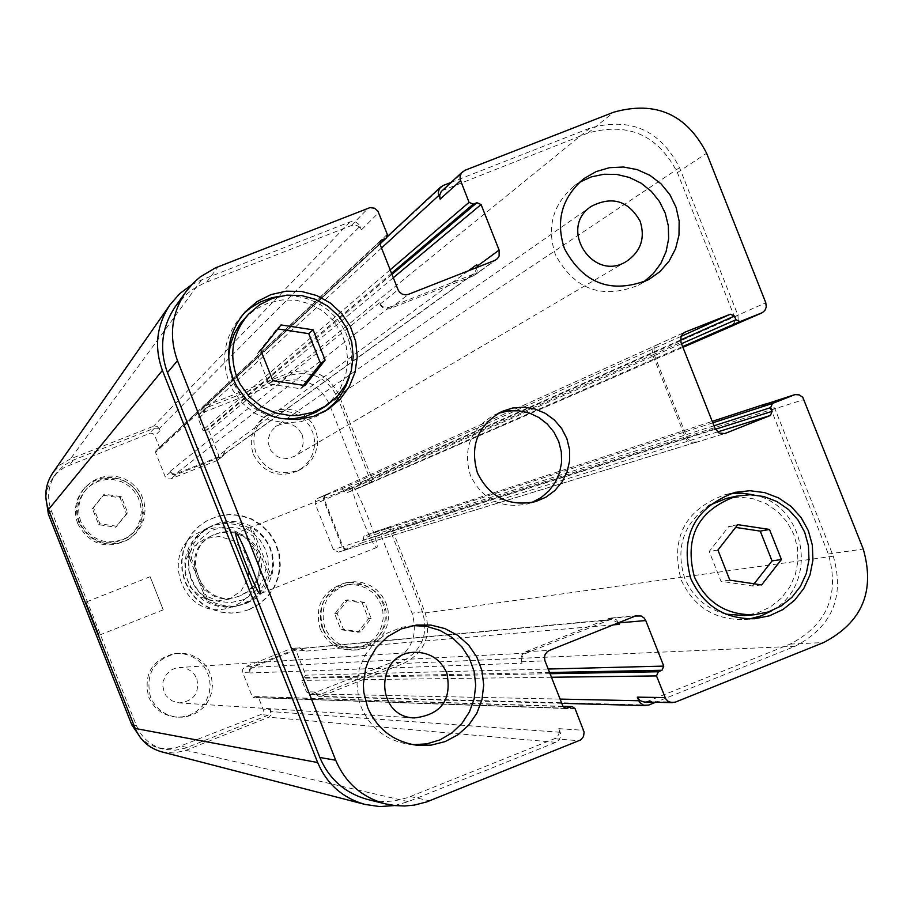 <?xml version="1.0" encoding="UTF-8"?>
<svg xmlns="http://www.w3.org/2000/svg" width="914" height="914" viewBox="0 0 914 914"><rect width="100%" height="100%" fill="white"/><g stroke="black" fill="none" stroke-linecap="round" stroke-linejoin="round"><path stroke-width="0.69" stroke-dasharray="4.57 3.43" d="M189.255 552.879C185.725 572.541 191.974 588.319 207.992 600.201L206.553 600.601L190.592 560.968L187.907 553.518L189.255 552.879L207.992 600.201M270.91 575.249C275.834 555.095 269.596 539.329 252.195 527.984L250.55 528.726L265.974 568.508L269.184 575.774L270.91 575.249L252.195 527.984M240.565 595.7L236.863 596.922C199.858 608.587 178.104 550.205 213.716 534.804L220.914 532.279L228.489 531.457L236.052 532.382L243.215 535.021L249.591 539.214L254.846 544.744L258.696 551.336L260.958 558.625L261.495 566.246L260.296 573.775L257.417 580.836L252.995 587.051L247.283 592.101L240.565 595.7M249.282 609.547L259.359 604.12L267.905 596.499L274.451 587.108L278.667 576.448L280.301 565.115L279.284 553.701L275.651 542.825L269.619 533.079L261.507 524.979L251.75 518.981L240.873 515.393L229.471 514.422L218.149 516.113L207.524 520.374L199.252 526.041L192.294 533.285L186.959 541.785L183.451 551.188L181.92 561.127L182.423 571.159L184.959 580.893L189.415 589.907L195.596 597.836L203.251 604.348L212.059 609.158L221.656 612.094L231.653 613.02L241.616 611.889L249.282 609.547M248.825 609.649L258.891 604.223L267.425 596.614L273.972 587.234L278.176 576.597L279.81 565.275L278.793 553.873L275.171 543.007L269.15 533.273L261.038 525.196L251.293 519.198L240.439 515.622L229.037 514.639L217.738 516.33L207.124 520.592L198.864 526.258L191.917 533.479L186.582 541.968L183.086 551.371L181.555 561.287L182.057 571.307L184.594 581.03L189.038 590.033L195.208 597.95L202.862 604.451L211.66 609.261L221.245 612.186L231.219 613.111L241.17 611.992L248.825 609.649M246.78 603.229L255.417 598.579L262.752 592.066L268.396 584.035L272.041 574.929L273.514 565.218L272.715 555.426L269.699 546.081L264.614 537.672L257.748 530.657L249.453 525.401L240.176 522.191L230.419 521.197L220.685 522.477L211.522 525.961L204.199 530.783L198.03 537.009L193.265 544.378L190.123 552.57L188.718 561.242L189.129 570.016L191.334 578.516L195.23 586.388L200.657 593.3L207.398 598.933L215.133 603.069L223.553 605.525L232.293 606.199L240.988 605.057L246.78 603.229M239.205 596.065L235.526 597.288C198.658 608.895 176.996 550.754 212.471 535.41L219.634 532.896L227.175 532.074L234.715 533.011L241.844 535.627L248.197 539.808L253.418 545.315L257.268 551.885L259.519 559.139L260.056 566.726L258.856 574.232L255.989 581.258L251.59 587.451L245.9 592.478L239.205 596.065M242.119 604.348L236.406 606.153L227.837 607.273L219.211 606.61L210.906 604.188L203.274 600.11L196.636 594.546L191.277 587.736L187.427 579.967L185.256 571.581L184.857 562.921L186.228 554.375L189.335 546.298L194.031 539.032L200.12 532.885L207.341 528.132L216.39 524.693L225.987 523.425L235.606 524.408L244.758 527.572L252.938 532.759L259.713 539.683L264.729 547.977L267.711 557.197L268.499 566.851L267.048 576.426L263.449 585.417L257.874 593.335L250.642 599.755L242.119 604.348M233.527 606.405L227.963 608.164C183.371 621.017 157.505 551.588 199.629 532.131L208.449 528.783L217.806 527.549L227.186 528.509L236.098 531.594L244.072 536.644L250.676 543.384L255.566 551.473L258.468 560.453L259.233 569.868L257.828 579.202L254.309 587.953L248.882 595.677L241.833 601.938L233.527 606.405M229.106 599.184L214.813 601.378L200.966 597.15L190.318 587.325L184.982 573.843L186.01 559.391L193.208 546.823L205.136 538.632L219.429 536.449L233.264 540.688L243.901 550.514L249.236 563.984L248.208 578.425L241.033 590.981L229.106 599.184M85.985 602.086L99.123 635.241L85.985 602.086L150.113 576.711L163.24 609.832L150.113 576.711M352.781 487.036C348.634 487.253 373.62 550.308 376.751 547.486C381.035 547.589 355.843 484.032 352.793 487.036L236.052 533.216M643.365 282.197L638.418 285.225C601.938 299.723 574.255 289.521 555.369 254.618C546.401 227.095 552.844 204.062 574.7 185.519L579.522 182.286M413.082 744.693L409.552 744.396C386.691 740.843 370.581 728.435 361.224 707.162L358.825 699.736L357.02 684.255L359.259 668.842L365.394 654.55L374.991 642.325L387.41 633.036L401.794 627.278L412.957 625.564M761.613 584.914L752.428 585.988L721.009 581.293L709.207 551.485L728.846 526.395L735.621 527.412M729.852 580.173L721.009 581.293M717.924 550.034L709.207 551.485M737.769 524.67L728.846 526.395M754.141 583.795L752.428 585.988M304.99 385.537L300.672 388.77L268.853 383.96L256.983 353.969L276.942 328.812L277.81 328.949M272.829 380.67L268.853 383.96M260.821 350.359L256.983 353.969M280.998 324.938L276.942 328.812M303.425 385.297L300.672 388.77M725.785 614.128C706.373 608.838 692.686 596.865 684.712 578.231C675.286 547.989 683.341 523.745 708.853 505.488M726.139 498.496L739.814 497.045L753.456 498.85L766.32 503.797L777.711 511.623L787 521.894L793.683 534.05L797.396 547.429L797.933 561.287L795.271 574.895L789.547 587.485L781.082 598.384L770.319 606.987L757.866 612.826L744.396 615.579M749.594 618.927L744.43 619.543C714.794 620.138 693.669 606.85 681.067 579.682C670.236 537.843 684.872 509.521 724.973 494.703L730.08 493.743M753.879 494.885C806.731 505.328 819.138 584.709 771.93 610.643M280.941 418.486C258.159 414.728 242.107 402.251 232.796 381.069L229.46 369.199L228.626 356.906M244.404 318.632L255.337 309.378L268.179 303.025L282.175 299.941L296.513 300.295L310.372 304.076L322.939 311.057L333.484 320.825L341.402 332.822L346.246 346.36L347.72 360.642L345.755 374.854L340.442 388.164L332.102 399.795L321.225 409.095M325.544 410.946L316.016 416.635L300.82 421.731L284.814 422.839L269.024 419.892L254.446 413.082L242.016 402.846L232.533 389.821L229.106 382.52C220.571 358.094 224.581 336.009 241.136 316.29L243.284 314.05M280.347 296.136L289.292 295.713L298.215 296.547L306.944 298.627L315.296 301.917L323.11 306.35L330.217 311.834L336.501 318.266L341.813 325.498L346.063 333.416L349.171 341.847L351.056 350.622L351.696 359.568L351.079 368.513L349.205 377.276M255.989 452.761C251.156 437.897 254.675 425.421 266.545 415.356L273.023 411.62L280.187 409.506L287.647 409.118L295.005 410.466L301.849 413.494L307.812 418.041L312.554 423.833L315.844 430.574L317.466 437.886L317.364 445.369L315.524 452.613L312.051 459.228L307.127 464.86L301.037 469.179C281.215 477.074 266.203 471.601 255.989 452.761M302.066 434.596C304.876 443.656 302.408 450.876 294.651 456.269L287.373 458.611L279.787 457.64L276.325 455.949L270.887 450.545L268.248 443.347L268.156 439.485L270.441 432.185L275.605 426.552C286.95 420.817 295.77 423.49 302.066 434.596M253.407 454.475C263.54 473.166 278.45 478.605 298.124 470.767L304.168 466.483L309.046 460.896L312.497 454.327L314.325 447.129L314.427 439.703L312.817 432.448L309.56 425.753L304.842 420.006L298.924 415.504L292.126 412.488L284.825 411.14L277.422 411.54L270.304 413.642L263.883 417.344C252.093 427.341 248.597 439.714 253.407 454.475M150.513 697.108C145.063 674.041 153.769 659.44 176.631 653.304L184.342 653.327L191.837 655.201L198.658 658.811L204.428 663.941L208.792 670.305L211.522 677.537L212.448 685.214L211.522 692.881L208.792 700.113L204.416 706.488L198.646 711.629L191.826 715.251L184.331 717.136L176.608 717.17C164.246 715.251 155.551 708.567 150.513 697.108M196.807 678.679C199.675 693.109 193.814 701.187 179.224 702.912L171.958 700.832L166.222 695.897L164.28 692.629L162.669 685.237L163.08 681.456L166.234 674.566L171.969 669.631L175.488 668.203L182.4 667.62L187.016 668.797L191.14 671.162L194.488 674.543L196.807 678.679M148.696 697.016C153.701 708.396 162.338 715.034 174.597 716.93L182.263 716.896L189.701 715.034L196.476 711.435L202.2 706.339L206.541 700.01L209.26 692.835L210.174 685.214L209.26 677.594L206.553 670.419L202.211 664.101L196.487 659.005L189.712 655.429L182.286 653.567L174.62 653.544C151.93 659.634 143.292 674.121 148.696 697.016M360.493 631.928L343.504 629.415L337.152 613.385L347.8 599.881L364.789 602.395L371.13 618.412L360.493 631.928L357.888 632.237L368.468 618.801L362.161 602.874L345.264 600.372L334.684 613.797L340.991 629.735L357.888 632.237M340.991 629.735L343.504 629.415M334.684 613.797L337.152 613.385M345.264 600.372L347.8 599.881M362.161 602.874L364.789 602.395M368.468 618.801L371.13 618.412M116.981 526.304L99.877 523.756L93.502 507.681L104.253 494.154L121.345 496.713L127.709 512.777L115.758 527.218L126.429 513.771L120.1 497.787L103.099 495.251L92.417 508.698L98.746 524.693L115.758 527.218M98.746 524.693L99.877 523.756M92.417 508.698L93.502 507.681M103.099 495.251L104.253 494.154M120.1 497.787L121.345 496.713M126.429 513.771L127.709 512.777M324.87 627.644C319.409 606.439 326.926 592.101 347.423 584.629L354.838 583.84L362.23 584.811L369.21 587.474L375.38 591.678L380.407 597.219L384.017 603.766L386.016 610.986L386.291 618.458L384.828 625.804L381.709 632.591L377.094 638.475L371.244 643.113L364.48 646.267L357.18 647.752C342.053 648.117 331.279 641.411 324.87 627.644M322.116 628.021C316.701 606.953 324.162 592.706 344.521 585.291L351.89 584.514L359.236 585.463L366.171 588.113L372.295 592.295L377.288 597.79L380.887 604.303L382.863 611.466L383.137 618.904L381.686 626.193L378.579 632.934L374.009 638.783L368.193 643.387L361.476 646.518L354.209 648.003C339.185 648.369 328.492 641.708 322.116 628.021M322.893 628.432C317.078 605.891 325.041 590.604 346.794 582.584L354.723 581.715L362.641 582.709L370.101 585.531L376.717 590.021L382.098 595.939L385.971 602.943L388.107 610.655L388.404 618.664L386.828 626.501L383.48 633.768L378.533 640.051L372.261 644.998L365.017 648.334L357.191 649.888C341.128 650.22 329.691 643.068 322.893 628.432M320.151 628.798C326.904 643.342 338.271 650.448 354.232 650.128L362.001 648.574L369.21 645.261L375.437 640.348L380.35 634.11L383.674 626.89L385.24 619.098L384.954 611.146L382.829 603.48L378.979 596.522L373.632 590.65L367.062 586.182L359.636 583.383L351.776 582.389L343.893 583.258C322.288 591.232 314.37 606.405 320.151 628.798M80.912 521.86C76.593 509.452 78.684 498.256 87.196 488.27L93.091 483.278L100.014 479.839L107.566 478.159L115.29 478.33L122.762 480.341L129.537 484.077L135.215 489.321L139.488 495.776L142.081 503.054L142.87 510.732L141.796 518.387L138.928 525.561L134.427 531.834L128.543 536.838C108.001 546.778 92.12 541.785 80.912 521.86M79.758 522.934C75.462 510.606 77.541 499.49 85.996 489.561L91.857 484.603L98.735 481.187L106.23 479.519L113.907 479.69L121.334 481.689L128.051 485.403L133.707 490.612L137.945 497.01L140.528 504.242L141.304 511.886L140.242 519.483L137.386 526.601L132.918 532.839L127.08 537.82C106.664 547.68 90.886 542.722 79.758 522.934M78.924 522.648C74.342 509.521 76.513 497.65 85.436 487.013L91.72 481.621L99.112 477.885L107.189 476.045L115.472 476.194L123.481 478.33L130.748 482.318L136.849 487.939L141.407 494.851L144.184 502.654L145.006 510.892L143.829 519.095L140.71 526.761L135.843 533.456L129.502 538.78C107.635 549.165 90.772 543.796 78.924 522.648M77.77 523.722C89.549 544.721 106.31 550.057 128.029 539.74L134.324 534.45L139.156 527.801L142.253 520.18L143.429 512.046L142.618 503.854L139.853 496.108L135.318 489.23L129.262 483.655L122.053 479.69L114.09 477.565L105.864 477.416L97.832 479.244L90.486 482.958L84.248 488.316C75.382 498.884 73.223 510.686 77.77 523.722M45.826 497.079L47.539 488.43L51.195 480.41L56.874 473.166L64.288 467.385L150.307 433.122L152.638 433.43L154.455 434.927L159.436 447.22L159.013 449.094L155.974 450.545L155.551 452.407L165.103 476.502L167.353 478.845L170.61 478.902L216.344 460.873L217.258 460.37L218.72 455.378L209.192 431.294L202.817 430.151L198.281 418.703L199.343 414.031L279.753 382.121C302.031 375.837 318.483 383.023 329.131 403.668L360.47 482.843L360.71 485.117L358.654 488.065L346.737 492.829L341.562 488.944L317.432 498.496L315.261 500.769L315.25 503.911L333.359 549.634L338.534 552.136L362.778 542.528L363.886 536.164L375.94 531.445L378.19 531.594L380.041 532.873L412.077 613.203C418.463 635.527 411.38 652.036 390.849 662.719L310.257 694.503L306.418 691.829L301.894 680.382L305.756 675.183L296.227 651.111L291.886 648.449L290.732 648.734L245.055 666.912L242.724 669.174L242.678 672.43L252.218 696.525L253.738 697.599L257.074 696.571L258.593 697.645L263.381 710.007L263.083 712.349L261.187 714.417L174.974 748.189L166.542 748.966L156.808 747.503L147.851 743.653L141.167 738.638M498.324 413.299L494.611 414.819C470.63 428.597 462.575 448.843 470.436 475.577C482.443 499.695 501.558 509.132 527.789 503.877L531.594 502.586M191.7 284.711L201.64 279.89L349.879 221.953L352.416 221.428L355.797 222.079L358.574 224.124L359.91 226.352L159.23 428.643L160.03 430.654L157.722 428.266L154.409 428.209L73.326 460.085L63.603 465.626L55.857 473.692C48.111 485.277 46.603 497.616 51.333 510.743L136.437 725.636C141.647 737.804 150.616 745.641 163.355 749.149L175.374 750.188L185.519 748.109L268.053 715.216L270.43 712.897L270.475 709.584L263.129 709.093M176.059 474.663L172.312 474.389L170.118 471.418L172.426 473.806L175.739 473.863L222.41 455.469L223.347 454.955L224.833 449.859L223.656 455.766L176.059 474.663L170.61 478.902M369.37 483.506L682.941 347.343L367.371 484.306L369.759 481.941L369.782 478.696L337.803 397.921C326.949 376.842 310.154 369.507 287.419 375.917L206.724 407.644L205.376 408.478L204.29 413.254L198.281 418.703M323.647 500.209L323.853 496.565L326.869 494.28L324.664 496.245L324.299 499.444L342.921 546.549L345.069 548.857L348.52 548.983L345.138 549.474L342.316 547.28L323.647 500.209L315.25 503.911M560.099 699.096L315.444 693.966L314.644 691.955L318.563 694.686L320.254 694.377L400.789 662.25C421.731 651.351 428.952 634.51 422.451 611.729L390.278 530.52L388.29 528.623L386.028 528.235L375.266 531.651M298.627 647.98L299.815 647.695L304.556 651.214L300.146 648.506L298.947 648.791L252.355 667.334L249.979 669.654L249.922 672.967L249.488 669.299L251.59 666.74L298.627 647.98L290.732 648.734M161.709 751.856L173.934 753.022L185.919 750.325L269.287 717.022L271.504 713.983L270.475 709.584M159.23 428.643L156.922 426.255L153.609 426.187L70.504 458.862L60.61 464.541L52.784 472.846M315.444 693.966L319.34 696.697L321.054 696.399L403.577 663.461C424.53 652.562 431.751 635.721 425.238 612.94L392.277 529.732L388.953 527.447L384.874 528.509M369.507 483.46L371.758 481.152L371.781 477.908L339.003 395.122C328.149 374.043 311.354 366.72 288.63 373.118L205.924 405.622L204.565 406.479L203.502 411.231L204.29 413.254M175.499 306.35L187.096 293.76L193.974 288.63L204.028 283.18L351.307 225.552L353.844 225.027L357.225 225.678L359.396 227.106L361.338 229.951L378.704 212.642M477.348 267.288L474.183 273.674L472.504 274.588L389.433 307.207L386.908 307.732L383.526 307.081L380.75 305.036L379.413 302.808L380.795 305.79L383.32 308.132L386.611 309.149L389.181 308.909L473.075 276.028L476.88 272.76L477.714 267.139M442.079 190.638L587.873 133.09C628.226 121.825 658.057 135.009 677.388 172.609L734.422 316.724L734.445 322.379L730.629 326.492M696.959 441.942L691.578 442.022L687.362 438.332L654.047 354.301L654.058 348.565L655.921 345.835L658.32 344.315L655.132 345.858L652.984 348.371L652.368 354.061L685.591 438.149L687.408 440.868L690.161 442.593L693.372 443.016L696.959 441.942L348.52 548.983M762.276 405.279L767.646 405.885L771.302 409.929L828.324 554.01C839.966 594.648 827.227 624.685 790.119 644.107L647.261 701.472L644.244 702.021M618.572 622.765L616.55 619.943L614.174 618.515L608.655 618.572L525.801 651.693L522.991 653.647L521.288 656.64L521.049 660.079L522.077 663.198L249.922 672.967M394.631 805.542L408.215 801.635L556.672 741.962L559.254 739.7L560.602 736.535L560.465 733.085L558.762 728.652L559.288 732.068L558.683 734.593L556.66 737.381L554.467 738.729L407.484 797.671L395.534 800.698L386.314 801.555L377.071 801.178L367.954 799.567M359.91 226.352L361.338 229.951M618.401 622.834L611.352 619.498L609.227 620.012L526.373 653.133L523.551 655.087L522.157 657.269L521.551 659.794L522.077 663.198M767.223 403.645L771.816 404.833L774.844 408.512L833.282 556.18C844.924 596.819 832.186 626.855 795.089 646.278L655.635 702.272M450.979 182.446L590.01 128.109C630.363 116.855 660.194 130.028 679.513 167.639L737.964 315.33L738.181 320.437L735.164 324.539M187.918 553.507L191.62 544.31L195.767 538.129L200.931 532.771L209.123 527.207C223.187 520.489 237 520.991 250.55 528.726M190.592 560.968L193.574 549.531L199.926 539.58L209.02 532.062L214.344 529.469L225.849 526.898L237.594 527.995L243.204 529.903L253.189 536.21M265.974 568.508L263.004 579.933L256.674 589.896L247.591 597.413L242.279 600.018L230.762 602.6L219.006 601.515L208.152 596.853L203.399 593.312M269.184 575.774C265.209 589.062 256.857 598.43 244.107 603.868L233.721 606.519L224.307 606.61L215.098 604.611L206.564 600.601L215.087 604.6L224.296 606.61L233.721 606.519L240.988 605.057M51.333 510.743L49.744 512.628M73.326 460.085L69.932 464.609M154.409 428.209L149.382 433.373M160.03 430.654L154.9 435.772M170.438 472.218L165.103 476.502M222.73 456.28L216.344 460.873M225.152 450.659L218.72 455.378M206.724 407.644L200.657 413.208M287.419 375.917L279.753 382.121M337.803 397.921L329.131 403.668M369.782 478.696L360.47 482.843M367.371 484.306L358.105 488.327M326.07 494.6L317.626 498.416M342.122 546.858L333.359 549.634M347.72 549.291L338.843 552.022M390.472 530.943L380.738 534.039M422.451 611.729L412.077 613.203M400.789 662.25L390.849 662.719M320.254 694.377L311.914 694.206M314.644 691.955L306.418 691.829M304.236 650.414L296.227 651.111M252.036 666.534L245.055 666.912M249.602 672.167L242.678 672.43M268.053 715.216L260.753 714.611M187.142 747.503L181.463 746.247M136.437 725.636L133.935 725.202M206.678 282.083L218.195 266.705M351.307 225.552L368.296 208.072M379.973 304.248L398.058 289.761M390.004 308.646L408.467 294.319M473.075 276.028L494.657 260.49M444.455 189.141L464.952 170.301M587.873 133.09L613.751 112.182M677.388 172.609L706.613 153.221M734.422 316.724L765.806 302.785M656.903 344.875L684.689 332.296M652.63 354.861L680.964 342.35M685.591 438.149L715.171 428.792M695.543 442.502L724.288 433.682M771.302 409.929L804.08 399.509M828.324 554.01L863.25 549.051M790.119 644.107L823.651 642.553M647.261 701.472L675.446 702.089M608.655 618.572L635.39 616.036M525.801 651.693L549.428 650.414M521.506 661.759L544.961 660.856M554.467 738.729L579.179 740.763M558.762 728.652L583.635 730.297M410.375 796.574L429.66 800.824M408.215 801.635L185.919 750.325M555.883 742.328L268.853 717.227M560.191 732.263L271.275 711.595M575.043 708.613L258.593 697.645M563.058 706.556L256.388 696.685M564.624 708.213L254.423 697.473M563.035 706.499L252.218 696.525M526.373 653.133L252.355 667.334M609.227 620.012L298.947 648.791M613.328 624.856L304.556 651.214M548.194 669.037L305.756 675.183M549.577 672.51L304.808 677.388M550.057 673.709L302.842 678.177M551.45 677.251L301.894 680.382M648.677 705.071L321.054 696.399M795.089 646.278L403.577 663.461M833.282 556.18L425.238 612.94M774.844 408.512L392.472 530.154M387.125 527.629L712.235 421.365L386.873 527.721M712.817 422.828L363.886 536.164M713.983 425.787L362.949 538.357M715.376 429.26L363.726 540.334M717.456 431.968L362.778 542.528M687.02 437.589L342.921 546.549M654.047 354.301L324.459 499.889M658.32 344.315L326.869 494.28M680.964 336.409L341.562 488.944M680.427 340.077L343.755 489.904M681.501 343.698L344.544 491.869M682.632 346.566L346.737 492.829M737.964 315.33L371.781 477.908M679.513 167.639L339.003 395.122M590.01 128.109L288.63 373.118M443.039 185.542L205.924 405.622M381.526 247.991L203.502 411.231M390.175 269.847L202.817 430.151M391.535 273.286L205.01 431.111M391.969 274.36L206.987 430.334M393.306 277.742L209.192 431.294M468.311 270.83L224.833 449.859M472.504 274.588L222.41 455.469M389.433 307.207L175.739 473.863M379.413 302.808L170.118 471.418M379.984 244.107L155.551 452.407M380.075 241.547L156.511 450.202M379.87 243.741L158.476 449.425M387.296 234.338L159.436 447.22M349.879 221.953L153.609 426.187M201.64 279.89L70.504 458.862M187.907 553.518L190.489 546.526L195.756 538.129L202.851 531.205L211.522 525.961M213.716 534.804L212.471 535.41M236.863 596.922L235.526 597.288M207.341 528.132L199.629 532.131M236.406 606.153L227.963 608.164M163.24 609.832L99.123 635.241M376.751 547.486L260.056 593.792M584.023 178.561L574.7 185.519M648.62 279.661L638.418 285.225M416.487 625.039L409.426 625.873M416.624 745.218L409.552 744.396M744.43 619.543L754.827 618.732M724.973 494.703L735.119 492.338M322.996 412.694L328.206 409.301M241.136 316.29L245.329 311.697M266.545 415.356L263.883 417.344M301.037 469.179L298.124 470.767M591.415 206.278L275.605 426.552M626.593 261.335L294.651 456.269M176.631 653.304L174.62 653.544M176.608 717.17L174.597 716.93M414.282 652.299L179.235 667.54M414.35 717.936L179.224 702.912M354.209 648.003L357.18 647.752M344.521 585.291L347.423 584.629M354.232 650.128L357.191 649.888M343.893 583.258L346.794 582.584M127.08 537.82L128.543 536.838M85.996 489.561L87.196 488.27M128.029 539.74L129.502 538.78M84.248 488.316L85.436 487.013M501.923 411.46L494.611 414.819M535.524 501.626L527.789 503.877M52.818 477.953L55.857 473.692M217.258 460.37L223.656 455.766M199.343 414.031L205.376 408.478M358.231 488.27L367.508 484.249M317.432 498.496L325.875 494.68M338.534 552.136L347.4 549.405M375.505 531.571L385.125 528.429M310.257 694.503L318.563 694.686M291.886 648.449L299.815 647.695M158.156 747.869L163.355 749.149M474.732 275.125L496.382 259.553M656.56 345.012L685.032 332.125M694.971 442.707L724.893 433.522M610.769 618.07L637.572 615.51M562.944 706.294L257.074 696.571M565.892 708.521L253.738 697.599M611.352 619.498L300.146 648.506M561.779 703.323L319.34 696.697M696.388 442.148L348.2 549.097M657.977 344.452L326.675 494.36M387.342 236.577L204.565 406.479M474.183 273.674L223.347 454.955M380.772 240.588L155.974 450.545M379.938 243.969L159.013 449.094"/><path stroke-width="1.37" d="M236.041 533.216L236.052 533.216C238.166 530.577 263.403 594.271 260.056 593.792C257.862 596.248 232.819 533.056 236.041 533.216M579.522 182.286L591.267 176.905L603.903 174.243L616.847 174.437L629.449 177.476L641.114 183.188L651.282 191.323L659.451 201.48L665.232 213.168L668.34 225.815L668.637 238.817L666.1 251.544L660.856 263.392L653.156 273.777L643.365 282.197M640.177 221.302C628.546 200.749 612.289 195.733 591.415 206.278C557.654 227.803 592.957 283.02 626.593 261.335C640.851 251.407 645.387 238.063 640.177 221.302M564.441 248.619C555.346 220.708 561.87 197.355 584.023 178.561L596.099 171.603L609.467 167.685L623.394 167.011L637.138 169.604L649.923 175.328L661.062 183.863L669.939 194.751L676.086 207.398L679.159 221.108L678.988 235.127L675.583 248.699L669.128 261.084L659.977 271.595L648.62 279.661C611.649 294.354 583.589 284.003 564.441 248.619M367.622 707.47L363.772 692.149L363.361 684.243L365.634 668.614L368.262 661.153L376.305 647.603L387.57 636.601L401.269 628.901L416.487 625.039L430.962 625.096L445.004 628.615L457.8 635.413L468.608 645.067L476.822 657.04L481.952 670.636L483.712 685.077L481.998 699.507L476.902 713.114L468.722 725.11L457.925 734.787L445.141 741.597L431.1 745.15L416.624 745.218C393.443 741.62 377.116 729.041 367.622 707.47M412.957 625.564L426.701 626.387L439.897 630.363L451.813 637.286L461.821 646.781L469.396 658.343L474.115 671.333L475.726 685.077L474.149 698.822L469.465 711.823L461.924 723.397L451.927 732.914L440.022 739.86L426.838 743.859L413.082 744.693M446.809 672.967C440.377 659.063 429.534 652.173 414.282 652.299C374.843 653.144 374.889 717.113 414.35 717.936C441.313 714.714 452.133 699.724 446.809 672.967M769.508 529.446L781.424 559.551L761.613 584.914L729.852 580.173L717.924 550.034L737.769 524.67L769.508 529.446L760.254 531.114L772.033 560.899L754.141 583.795M735.621 527.412L760.254 531.114M781.424 559.551L772.033 560.899M313.136 329.828L325.133 360.116L304.99 385.537L272.829 380.67L260.821 350.359L280.998 324.938L313.136 329.828L308.738 333.656L320.608 363.612L303.425 385.297M277.81 328.949L308.738 333.656M325.133 360.116L320.608 363.612M708.853 505.488L726.139 498.496L736.296 496.188C698.067 510.138 684.095 537.044 694.377 576.894C706.408 602.783 726.539 615.385 754.781 614.711L768.423 611.923L781.024 606.016L791.912 597.31L800.493 586.274L806.285 573.524L808.981 559.756L808.433 545.715L804.674 532.177L797.899 519.872L788.496 509.475L776.969 501.558L763.944 496.542L750.143 494.725L736.296 496.188M754.781 614.711L744.396 615.579L725.785 614.128M730.08 493.743L742.031 493.16L753.879 494.885M771.93 610.643L761.168 615.865L749.594 618.927M690.676 578.379C679.719 536.015 694.537 507.339 735.119 492.338L749.914 490.715L764.687 492.612L778.637 497.936L790.987 506.379L801.064 517.484L808.319 530.634L812.34 545.11L812.923 560.133L810.021 574.86L803.806 588.479L794.609 600.258L782.932 609.547L769.428 615.819L754.827 618.732C724.825 619.326 703.449 605.868 690.676 578.379M228.626 356.906L230.282 344.944L234.304 333.564L240.531 323.259L248.631 314.062C232.659 332.822 228.751 353.889 236.886 377.276L240.165 384.234L249.214 396.642L261.084 406.376L275 412.831L290.069 415.562L297.736 415.482L312.714 412.408L326.401 405.656L337.426 396.253L345.869 384.463L351.239 370.993L353.238 356.609L351.741 342.144L346.84 328.446L338.82 316.29L328.137 306.396L315.421 299.335L301.392 295.508L286.882 295.142L272.703 298.261L259.713 304.693L248.631 314.062M326.401 405.656L316.038 412.168L304.865 416.658L292.994 418.795L280.941 418.486M243.284 314.05L250.082 308.189L260.307 301.986L271.527 297.827L280.347 296.136M349.205 377.276L346.109 385.697L340.191 396.093L334.524 403.051L325.544 410.946M233.139 378.739C224.513 354.015 228.569 331.668 245.329 311.697L257.12 301.563L271.012 294.594L286.173 291.166L301.734 291.497L316.781 295.553L330.422 303.105L341.87 313.696L350.462 326.721L355.683 341.413L357.237 356.917L355.043 372.318L349.217 386.736L340.088 399.304L328.206 409.301L313.605 416.361L297.69 419.526L281.466 418.589L273.56 416.59L258.799 409.701L246.22 399.327L236.623 386.131L233.139 378.739M177.487 360.676C168.679 336.283 171.466 313.353 185.828 291.886L193.505 282.837L200.189 276.942L215.453 267.848L370.033 207.604L374.432 208.198L377.859 211.043L387.296 234.338L386.508 237.869L380.772 240.588L379.984 244.107L398.058 289.761L399.452 292.069L402.331 294.194L405.839 294.868L408.467 294.319L494.657 260.49L497.513 258.559L499.124 256.023L499.113 250.105L481.084 204.542L476.925 202.714L473.224 204.165L469.065 202.348L460.096 179.361L460.119 175.945L461.559 172.86L464.952 170.301L613.751 112.182C655.601 100.506 686.563 114.193 706.613 153.221L765.806 302.785L766.263 307.093L764.949 310.314L762.413 312.645L740.054 321.568L735.93 319.751L734.456 316.027L730.332 314.222L685.386 331.976L682.895 333.564L680.964 336.398L680.964 342.35L715.171 428.792L719.135 433.065L724.893 433.522L770.411 415.47L772.17 411.323L770.696 407.598L772.467 403.451L795.066 394.597L799.27 394.882L802.766 397.293L863.25 549.051C875.338 591.221 862.131 622.388 823.651 642.553L675.446 702.089L671.664 702.615L667.963 701.221L665.689 698.787L656.526 675.926L658.297 671.756L661.999 670.27L663.77 666.1L645.741 620.549L644.187 618.058L641.171 616.002L635.39 616.036L549.428 650.414L547.143 651.808L545.041 654.698L544.413 657.326L544.961 660.856L563.035 706.499L565.892 708.521L572.175 706.579L575.043 708.613L584.103 732.034L583.555 736.467L580.756 739.906L426.667 801.944L414.259 805.097L404.685 805.988L395.088 805.588L385.628 803.92C362.013 797.419 345.366 782.852 335.701 760.231L177.487 360.676L167.456 372.615C158.967 349.114 161.652 327.029 175.499 306.35L185.828 291.886M477.462 472.972C469.51 445.906 477.656 425.41 501.923 411.46L512.605 408.021L523.802 407.176L534.896 408.981L545.281 413.322L554.387 419.972L561.71 428.552L566.863 438.606L569.548 449.574L569.628 460.862L567.091 471.853L562.076 481.929L554.867 490.544L545.852 497.239L535.524 501.626C508.972 506.939 489.618 497.387 477.462 472.972M141.167 738.638L131.776 724.825L48.385 514.251L45.826 497.079M531.594 502.586L540.917 497.719L548.926 490.898L555.232 482.466L559.528 472.824L561.596 462.461L561.333 451.893L558.751 441.633L553.987 432.185L547.269 424.016L538.929 417.527L529.377 413.048L519.083 410.797L508.561 410.877L498.324 413.299M169.981 304.808L52.784 472.846C45.254 484.351 43.826 496.576 48.511 509.521L135.226 728.458C140.345 740.466 149.176 748.269 161.709 751.856L365.006 804.423C342.624 798.013 326.846 784.052 317.672 762.539L162.406 370.421C154.009 347.229 156.534 325.361 169.981 304.808L179.761 293.588L191.7 284.711M477.714 267.139L476.8 264.592L468.311 270.83M450.979 182.446L443.039 185.542L439.371 188.57L438.183 192.957L440.16 199.138L439.68 195.23L441.188 191.609L462.484 171.855M730.629 326.492L761.396 313.136M767.223 403.645L762.276 405.279M672.327 702.649L644.244 702.021L640.04 700.638L637.286 697.142L665.095 697.588M618.401 622.834L619.212 624.353L618.572 622.765M385.628 803.92L367.954 799.567C345.195 793.295 329.166 779.276 319.843 757.478L167.456 372.615M394.631 805.542L379.767 806.582L365.006 804.423M477.348 267.288L476.8 264.592M655.635 702.272L648.677 705.071L643.742 705.322L639.629 702.432L637.286 697.142M735.164 324.539L730.172 326.698M49.744 512.628L48.385 514.251M133.935 725.202L131.776 724.825M477.371 266.031L499.113 250.105M440.16 199.138L460.496 180.675M684.689 332.296L685.386 331.976M724.288 433.682L725.488 433.305M761.385 405.565L793.786 394.985M618.641 622.914L645.741 620.549M319.843 757.478L335.701 760.231M135.226 728.458L317.672 762.539M570.896 706.808L563.058 706.556M567.183 708.293L564.624 708.213M619.212 624.353L613.328 624.856M663.77 666.1L548.194 669.037M661.999 670.27L549.577 672.51M658.297 671.756L550.057 673.709M656.526 675.926L551.45 677.251M638.703 700.741L560.099 699.096M764.927 404.159L712.246 421.377L765.361 403.999M772.467 403.451L712.817 422.828M770.696 407.598L713.983 425.787M772.17 411.323L715.376 429.26M770.411 415.47L717.456 431.968M730.332 314.222L680.964 336.409M734.456 316.027L680.427 340.077M735.93 319.751L681.501 343.698M740.054 321.568L682.632 346.566M733.714 325.293L682.941 347.343L733.942 325.201M438.731 195.539L381.526 247.991M469.065 202.348L390.175 269.847M473.224 204.165L391.535 273.286M476.925 202.714L391.969 274.36M481.084 204.542L393.306 277.742M381.778 239.948L380.075 241.547M385.502 238.497L379.87 243.741M162.406 370.421L48.511 509.521M730.4 326.606L761.636 313.034M761.819 405.405L794.243 394.825M572.175 706.579L562.944 706.294M645.638 705.619L561.779 703.323M440.628 187.062L387.342 236.577M386.508 237.869L379.938 243.969"/></g></svg>
